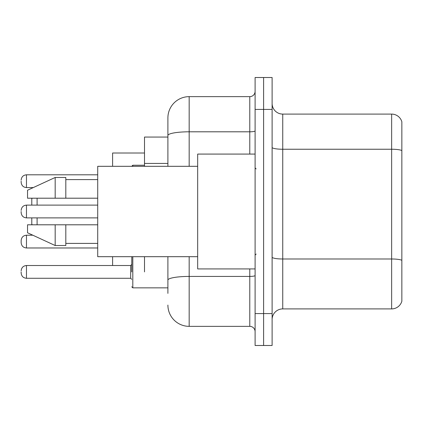 <?xml version="1.0" encoding="UTF-8"?>
<svg xmlns="http://www.w3.org/2000/svg" width="423" height="423" viewBox="0 0 423 423"><rect width="100%" height="100%" fill="white"/><g stroke="black" fill="none" stroke-linecap="round" stroke-linejoin="round"><path stroke-width="0.63" d="M167.899 137.063L144.507 137.063L144.507 166.308M144.507 271.899L144.507 256.692M167.899 293.382L167.899 256.692M255.101 313.586L255.101 345.491L263.608 345.491L263.608 313.586L263.608 345.491L272.116 345.491L272.116 313.586L263.608 313.586L263.608 109.414L263.608 313.586L255.101 313.586L255.101 109.414L263.608 109.414L263.608 77.509L263.608 109.414L272.116 109.414L272.116 313.586M272.116 109.414L272.116 77.509L255.101 77.509L255.101 109.414M189.171 256.692L189.171 326.35L249.782 326.35L249.782 268.922M167.899 166.308L167.899 117.922A21.266 21.266 0 0 1 189.171 96.65L249.782 96.65A5.319 5.319 0 0 0 255.101 91.336M167.899 117.922L167.899 129.618M255.101 331.664A5.319 5.319 0 0 0 249.782 326.35M189.171 326.35A21.266 21.266 0 0 1 167.899 305.078M272.116 319.545A10.633 10.633 0 0 1 282.749 308.906L391.64 308.906L391.64 114.094L282.749 114.094A10.633 10.633 0 0 1 272.116 103.455A10.633 10.633 0 0 0 282.749 114.094L282.749 308.906M401.85 121.75A10.633 10.633 0 0 0 391.64 114.094A10.633 10.633 0 0 1 401.85 121.75L401.85 301.25A10.633 10.633 0 0 1 391.64 308.906M401.85 150.72L401.85 260.314A10.633 1.845 180 0 0 391.64 258.987L282.749 258.987A10.633 1.845 0 0 1 272.116 257.136M31.783 217.882L31.783 224.259L32.317 224.793M37.102 217.882L37.102 224.793M112.603 256.692L112.603 265.522M144.507 153.015L112.603 153.015L112.603 166.308M37.102 198.207L37.102 205.118M32.317 198.207L31.783 198.741L31.783 205.118M255.101 154.078L197.673 154.078L197.673 268.922L255.101 268.922M197.673 166.308L97.713 166.308L97.713 256.692L197.673 256.692M55.18 198.207L27.532 198.207L27.532 190.234L55.18 177.47L55.18 198.207L97.713 198.207M55.18 177.47L65.814 177.47L65.814 198.207M97.713 224.793L65.814 224.793L65.814 245.53L55.18 245.53L55.18 224.793L27.532 224.793L27.532 232.766L55.18 245.53M27.532 224.793L34.57 224.793M65.814 224.793L55.18 224.793M21.15 241.596L21.15 240.534C21.494 237.271 23.265 235.5 26.469 235.214L26.469 247.973C23.265 247.688 21.494 245.916 21.15 242.659L21.15 241.596M131.743 271.899L131.791 256.692M21.15 271.899L21.15 272.967L21.15 271.899M21.15 181.192L21.15 182.255L21.15 181.192M21.15 211.5L21.15 212.563L21.15 211.5M167.899 163.426L144.507 163.426M255.101 275.5A5.319 0.925 0 0 1 249.782 276.425L189.171 276.425A21.266 3.691 180 0 0 167.899 280.121M189.171 96.65L189.171 131.802L249.782 131.802L249.782 96.65M167.899 135.497A21.266 3.691 180 0 1 189.171 131.802L189.171 166.308M249.782 154.078L249.782 131.802A5.319 0.925 0 0 0 255.101 130.876M401.85 150.572A10.633 1.845 180 0 0 391.64 149.24L282.749 149.24A10.633 1.845 0 0 1 272.116 147.394M132.806 256.692L132.806 287.852L131.743 286.789L132.806 287.852L167.899 287.852M21.15 270.836C21.494 267.579 23.265 265.808 26.469 265.522L26.469 278.281L130.681 278.281L130.681 265.522L131.743 264.46M97.713 174.81L26.469 174.81L26.469 187.574C23.265 187.289 21.494 185.517 21.15 182.255M144.507 165.24L132.806 165.24L132.806 166.308M97.713 205.118L26.469 205.118L26.469 217.882C23.265 217.596 21.494 215.82 21.15 212.563M256.164 168.962L255.101 167.899M65.814 179.595L97.713 179.595M65.814 243.405L97.713 243.405M256.164 254.038L255.101 255.101M32.83 235.214L26.469 235.214C23.265 235.5 21.494 237.271 21.15 240.534M21.15 242.659C21.494 245.916 23.265 247.688 26.469 247.973L97.713 247.973M130.681 278.281L131.743 279.344M26.469 265.522L130.681 265.522M26.469 278.281C23.265 277.996 21.494 276.224 21.15 272.967M132.806 287.852L131.743 286.789M26.469 187.574L33.29 187.574M26.469 174.81C23.265 175.096 21.494 176.872 21.15 180.129M132.806 165.24L131.743 166.308M26.469 217.882L97.713 217.882M26.469 205.118C23.265 205.404 21.494 207.18 21.15 210.437"/></g></svg>

